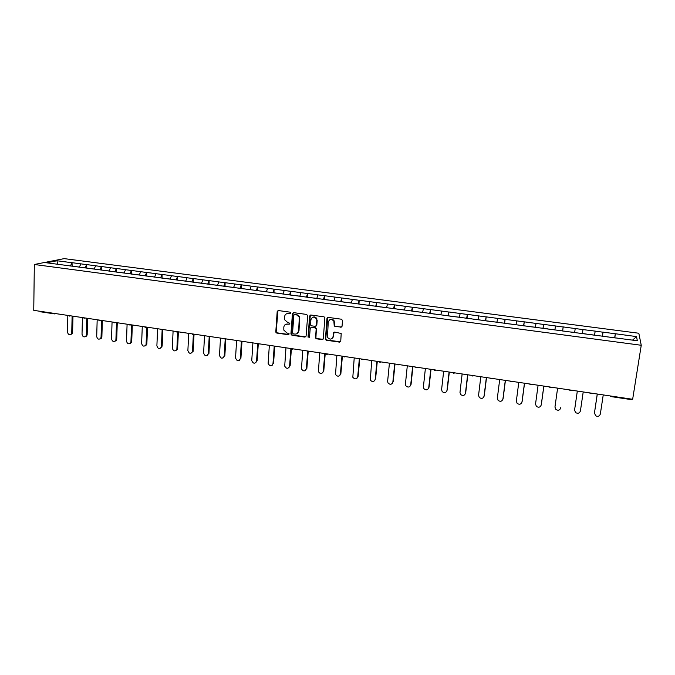 <?xml version="1.0" encoding="UTF-8"?>
<svg xmlns="http://www.w3.org/2000/svg" width="675" height="675" viewBox="0 0 675 675"><rect width="100%" height="100%" fill="white"/><g stroke="black" fill="none" stroke-linecap="round" stroke-linejoin="round"><path stroke-width="1.01" d="M290.68 313.048L289.972 312.145L278.353 310.551L277.189 311.538L275.78 332.134L276.75 333.062L288.301 334.733L289.094 333.762L286.917 332.944L283.821 330.109L283.821 327.156C284.183 325.004 285.441 323.966 287.575 324.051L289.077 324.262L289.862 323.266L287.693 322.464L284.597 319.705L284.58 316.668C284.951 314.499 286.208 313.453 288.352 313.529L289.853 313.74L290.68 313.048M340.799 327.324L342.031 326.337L342.537 320.532L341.499 319.224L328.193 317.393L326.978 318.389L325.384 339.525L326.295 340.217L339.525 342.124L340.748 341.145L341.204 333.492L334.631 332.075L333.416 333.053L333.121 336.504C331.762 339.652 329.864 339.922 327.434 337.298L328.252 322.127C329.518 319.022 331.391 318.693 333.863 321.114L334.218 325.907L335.104 326.531L341.702 327.038M632.652 399.279L33.75 310.348L34.332 264.49L641.25 345.271L632.652 399.279M307.673 315.731L306.652 314.44L293.625 312.652L292.444 313.639L290.925 333.973L291.938 335.256L304.889 337.12L306.079 336.158L307.673 315.731M310.821 315.014L323.983 316.82L324.877 317.461L323.325 338.639L322.11 339.609L316.499 338.799L315.571 338.065L316.145 329.231L315.124 327.932L311.411 327.409L310.213 328.387L309.53 336.994L308.036 337.137L309.614 316.001L310.821 315.014M34.332 264.49L64.192 258.626L638.82 333.239L641.25 345.271M614.68 337.854L615.305 333.745L603.003 332.142L602.505 336.175M615.305 333.745L636.55 336.597L637.327 340.765L615.6 337.905M594.979 335.18L615.6 337.973M562.3 330.936L594.979 335.247M562.309 330.868L542.278 328.295M542.303 328.227L46.583 262.794L56.936 260.752L72.039 262.727L70.377 265.992M72.132 266.093L72.039 262.727M72.208 262.693L86.678 264.642L85.042 267.933M86.763 268.026L86.678 264.642M86.847 264.608L101.461 266.574L99.849 269.882M101.528 269.975L101.461 266.574M101.621 266.541L116.387 268.532L114.801 271.856M116.438 271.941L116.387 268.532M116.547 268.49L131.465 270.498L129.904 273.856M131.49 273.932L131.465 270.498M131.617 270.464L146.686 272.498L145.159 275.864M146.694 275.932L146.686 272.498M146.838 272.455L162.059 274.506L160.557 277.898M162.051 277.965L162.059 274.506M162.203 274.463L177.584 276.539L176.116 279.956M177.559 280.007L177.584 276.539M177.727 276.497L193.269 278.589L191.827 282.032M193.227 282.074L193.269 278.589M193.404 278.547L209.107 280.665L207.706 284.124M209.047 284.167L209.107 280.665M209.242 280.623L225.113 282.757L223.737 286.242M225.028 286.276L225.113 282.757M225.239 282.715L241.27 284.875L239.929 288.377M241.177 288.402L241.27 284.875M241.397 284.825L257.605 287.01L256.298 290.537M257.487 290.554L257.605 287.01M257.723 286.959L274.101 289.17L272.827 292.722M273.957 292.731L274.101 289.17M274.21 289.119L290.765 291.347L289.524 294.924M290.604 294.924L290.765 291.347M290.874 291.305L307.606 293.549L306.408 297.152M307.429 297.143L307.606 293.549M307.707 293.507L324.624 295.777L323.46 299.405M324.422 299.388L324.624 295.777M324.717 295.726L341.82 298.029L340.689 301.683M341.592 301.657L341.82 298.029M341.913 297.979L359.193 300.299L358.104 303.978M358.948 303.944L359.193 300.299M359.286 300.248L376.76 302.602L375.705 306.307M376.49 306.264L376.76 302.602M376.836 302.552L394.504 304.923L393.491 308.652M394.158 308.737L394.504 304.923M394.58 304.872L412.442 307.268L411.472 311.023M412.113 311.048L412.442 307.268M412.509 307.218L430.574 309.648L429.646 313.428M434.751 314.094L430.245 313.504L430.574 309.648M430.633 309.589L448.9 312.044L448.014 315.849M448.521 315.917L448.9 312.044M448.959 311.985L467.429 314.466L466.585 318.305M467.024 318.355L467.429 314.466M467.48 314.407L486.16 316.921L485.367 320.777M485.722 320.827L486.16 316.921M486.202 316.862L505.102 319.393L504.343 323.283M504.63 323.325L505.102 319.393M505.136 319.334L524.247 321.899L523.538 325.823M523.749 325.848L524.247 321.899M524.273 321.84L543.603 324.439L542.953 328.379M543.088 328.396L543.603 324.439M543.628 324.371L563.186 326.995L562.579 330.969M562.629 330.978L563.186 326.995M563.195 326.928L582.981 329.586L582.432 333.526M594.548 335.197L595.148 331.113L582.981 329.586M595.148 331.113L603.003 332.21M595.148 331.18L594.624 335.205M575.21 328.573L574.644 332.497M555.5 325.991L554.884 329.889M536.009 323.443L535.342 327.308M516.738 320.92L516.021 324.759M497.669 318.423L496.91 322.237M478.811 315.959L478.01 319.739M460.164 313.512L459.321 317.275M441.712 311.099L440.834 314.795M423.461 308.711L422.533 312.415M405.405 306.349L404.435 310.027M387.543 304.012L386.53 307.665M369.866 301.7L368.82 305.328M352.375 299.413L351.295 303.016M335.07 297.143L333.948 300.721M317.95 294.907L316.786 298.46M300.999 292.688L299.81 296.215M284.226 290.495L283.002 293.996M267.629 288.318L266.363 291.802M251.201 286.166L249.902 289.634M234.934 284.04L233.601 287.483M218.835 281.939L217.468 285.348M202.897 279.847L201.479 283.306M187.118 277.788L185.667 281.213M171.492 275.738L170.016 279.146M156.026 273.712L154.516 277.104M140.712 271.713L139.177 275.079M125.55 269.73L123.981 273.071M110.531 267.764L108.937 271.088M95.664 265.815L94.044 269.123M80.933 263.891L79.287 267.173M40.399 311.732L39.631 311.217M56.936 260.752L57.822 264.279M615.305 333.821L614.832 337.871M636.55 336.597L632.517 340.132M631.808 399.153L631.631 399.6M315.664 337.39L315.605 338.133M333.636 332.471L333.602 332.935M333.307 336.378L333.239 337.154M290.461 313.538L286.588 313.757M285.736 324.304L289.693 324.051M277.973 310.567L276.168 331.914L277.138 332.851L288.934 334.505M293.203 312.677L291.347 334.184L292.3 335.036L305.75 336.85M294.713 314.407L293.887 315.098L292.545 332.952L293.254 333.855L294.84 334.083C296.983 334.167 298.249 333.138 298.628 330.978L299.329 317.098L296.308 314.626L294.477 314.415M297.177 333.551L298.628 330.978M295.085 314.212L296.679 314.432L299.692 316.904L298.991 330.767M310.905 327.459L315.47 327.721L316.389 328.438L315.917 337.846L316.845 338.58L323.013 339.323M310.348 315.048L308.332 336.555L309.344 337.433M316.845 320.6L316.541 318.98C314.128 316.339 312.238 316.6 310.888 319.773L310.61 325.088L311.538 325.823L315.259 326.346L316.457 325.358L316.887 318.777C315.765 316.963 314.305 316.499 312.5 317.377M316.111 326.084L316.457 325.358M317.191 320.397L316.803 325.156M329.788 319.773C331.518 318.836 332.986 319.216 334.192 320.912L334.547 325.696L335.433 326.32L341.12 327.113M332.049 338.538L333.121 336.504M334.058 332.151L333.45 336.285M327.67 317.452L325.713 339.297L326.632 339.989L340.453 341.803M67.829 315.411L67.483 332.007C68.065 334.513 69.314 335.213 71.221 334.108L71.753 332.665L72.605 332.378L72.073 333.813L70.858 334.429M75.17 266.566L71.575 266.093M76.393 266.726L79.355 267.047M72.605 332.378L72.968 316.17M71.753 332.665L72.115 316.043M82.426 317.579L82.021 334.252C82.645 336.825 83.928 337.5 85.868 336.277L86.341 334.918L87.168 334.623L86.695 335.981L85.438 336.673M89.851 268.507L86.214 268.026M91.083 268.667L94.103 268.996M87.168 334.623L87.59 318.338M86.341 334.918L86.763 318.22M97.175 319.764L96.702 336.513C97.377 339.162 98.693 339.812 100.651 338.453L101.064 337.179L101.874 336.884L101.469 338.158L100.162 338.934M104.676 270.464L101.005 269.983M105.916 270.624L108.996 270.962M101.874 336.884L102.355 320.532M101.064 337.179L101.545 320.414M112.058 321.975L111.535 338.791C112.252 341.525 113.602 342.141 115.585 340.647L115.931 339.474L116.724 339.171L116.378 340.343L115.028 341.221M119.644 272.438L115.914 272.008M120.901 272.607L124.04 272.945M116.724 339.171L117.264 322.751M115.931 339.474L116.48 322.633M127.094 324.211L126.503 341.103C127.288 343.921 128.672 344.495 130.663 342.841L130.942 341.786L131.718 341.474L131.431 342.529L130.047 343.533M134.764 274.43L130.992 273.999M136.029 274.598L139.236 274.953M131.718 341.474L132.317 324.979M130.942 341.786L131.557 324.869M142.282 326.464L141.623 343.432C142.476 346.334 143.893 346.874 145.884 345.052L146.104 344.123L146.855 343.803L146.635 344.731L145.209 345.862M150.027 276.446L146.222 276.007M151.31 276.615L154.575 276.978M146.855 343.803L147.521 327.24M146.104 344.123L146.787 327.13M157.613 328.742L156.887 345.777C157.823 348.781 159.275 349.27 161.257 347.262L160.532 348.207M165.443 278.48L161.603 278.041M166.733 278.657L170.075 279.02M162.143 346.157L162.877 329.518M161.418 346.477L162.16 329.417L161.03 329.712M173.095 331.037L172.311 348.157C173.332 351.245 174.817 351.692 176.774 349.481L175.998 350.578M181.018 280.538L177.137 280.091M182.318 280.707L185.726 281.087M177.593 348.536L178.386 331.822M176.884 348.857L177.694 331.72M188.738 333.357L187.878 350.553C189 353.742 190.519 354.13 192.434 351.717L191.632 352.974M196.746 282.614L192.822 282.158M198.062 282.791L201.53 283.171M193.185 350.933L194.046 334.15M192.502 351.262L193.379 334.049M204.533 335.703L203.605 352.974C204.837 356.265 206.381 356.586 208.246 353.962L207.419 355.387M212.633 284.715L208.668 284.251M213.958 284.884L217.502 285.28M208.938 353.354L209.866 336.496M208.271 353.692L209.225 336.403M220.497 338.074L219.493 355.421C220.835 358.805 222.404 359.066 224.201 356.223L223.374 357.817M228.682 286.833L224.682 286.369M230.023 287.01L233.626 287.407M224.843 355.809L225.847 338.867M224.21 356.147L225.205 339.247M236.613 340.47L235.541 357.961C236.976 361.327 238.562 361.547 240.3 358.627L239.49 360.281M244.89 288.968L240.848 288.503M246.248 289.145L249.927 289.558M240.916 358.282L241.971 341.609M240.3 358.627L241.372 341.618M252.897 342.892L251.75 360.661C253.311 363.867 254.914 364.019 256.559 361.133L255.766 362.753M261.267 291.127L257.183 290.655M262.642 291.313L266.389 291.735M257.15 360.779L258.263 344.166M256.559 361.133L257.715 343.929M269.35 345.33L268.135 363.386C269.814 366.424 271.434 366.517 272.987 363.656L272.219 365.259M277.813 293.313L273.696 292.832M279.197 293.498L283.027 293.929M273.552 363.302L274.742 346.545M272.987 363.656L274.227 346.165M285.972 347.802L284.707 366.128C286.487 369.006 288.115 369.031 289.583 366.213L288.849 367.774M294.511 295.582L290.368 295.034M295.928 295.709L299.827 296.148M290.123 365.85L291.398 348.857M289.583 366.213L290.908 348.528M302.771 350.291L301.463 368.887C303.328 371.604 304.957 371.571 306.349 368.795L305.648 370.322M311.403 297.81L307.218 297.262M312.837 297.937L316.811 298.384M306.863 368.423L308.23 351.101M306.349 368.795L307.749 351.034M319.739 352.814L318.398 371.672C320.338 374.228 321.967 374.136 323.291 371.41L322.633 372.878M328.472 300.063L324.236 299.506M329.915 300.189L333.973 300.653M323.772 371.031L325.223 353.624M323.291 371.41L324.776 353.557M336.884 355.362L335.517 374.465C337.525 376.869 339.154 376.734 340.411 374.043L339.795 375.46M345.718 302.341L341.44 301.776M347.178 302.468L351.312 302.94M340.867 373.655L342.394 356.181M340.411 374.043L341.972 356.113M354.215 357.936L352.823 377.274C354.881 379.544 356.51 379.35 357.708 376.709L357.142 378.059M363.15 304.644L358.83 304.071M364.61 304.838L368.837 305.252M358.138 376.312L359.75 358.754M357.708 376.709L359.353 358.695M371.723 360.534L370.313 380.101C372.414 382.236 374.043 381.999 375.19 379.401L374.684 380.675M380.759 306.973L376.397 306.391M382.236 307.167L386.556 307.589M375.587 378.996L377.283 361.361M375.19 379.401L376.92 361.302M389.424 363.158L387.627 381.316L387.998 382.944C390.133 384.961 391.753 384.683 392.85 382.118L392.403 383.316M398.562 309.319L394.192 308.602M400.056 309.521L404.452 309.952M393.221 381.712L395.002 363.985M392.85 382.118L394.673 363.943M407.303 365.816L405.422 384.058L405.861 385.805C408.029 387.712 409.649 387.391 410.704 384.868L410.324 385.965M416.559 311.698L412.104 311.108M418.07 311.892L422.55 312.339M411.05 384.455L412.914 366.652M410.704 384.868L412.619 366.601M425.385 368.499L423.411 386.826L423.917 388.69C426.111 390.488 427.722 390.142 428.752 387.652L428.431 388.631M436.278 314.297L440.834 314.752M429.064 387.231L431.021 369.335M428.752 387.652L430.76 369.301M443.661 371.216L441.593 389.627L442.176 391.593C444.386 393.289 445.998 392.918 446.993 390.462L446.732 391.314M453.136 316.524L448.58 315.925M454.68 316.727L459.278 317.191M447.272 390.032L449.322 372.052M446.993 390.462L449.086 372.018M462.139 373.958L459.979 392.453L460.62 394.512C462.856 396.132 464.459 395.727 465.438 393.297L465.235 394.014M471.757 318.836L467.117 318.372M473.285 319.182L477.934 319.646M465.682 392.858L467.817 374.802M465.438 393.297L467.623 374.768M480.811 376.734L478.558 395.322L479.267 397.457C481.52 399.001 483.123 398.571 484.076 396.166L483.941 396.731M490.514 321.46L485.857 320.844M492.092 321.671L496.792 322.135M484.287 395.727L486.523 377.578M484.076 396.166L486.363 377.553M499.694 379.536L497.34 398.208L498.116 400.427C500.377 401.895 501.981 401.448 502.917 399.068L502.833 399.465M509.515 323.966L504.807 323.342M511.11 324.177L515.86 324.658M503.103 398.621L505.423 380.388M502.917 399.068L505.305 380.371M518.788 382.371L516.333 401.136L517.168 403.431C519.446 404.831 521.049 404.359 521.969 402.005L521.935 402.216M528.753 326.354L523.96 325.873M530.331 326.717L535.14 327.198M522.121 401.549L524.542 383.223M521.969 402.005L524.458 383.214M538.093 385.239L535.537 404.097L536.423 406.451C538.717 407.793 540.321 407.303 541.232 404.975L541.232 404.992M548.167 328.919L543.333 328.43M549.779 329.282L554.631 329.771M541.35 404.502L543.873 386.092M541.232 404.975L543.822 386.083M557.609 388.133L554.951 407.084L555.896 409.506C558.208 410.797 559.811 410.282 560.714 407.97L560.773 407.607M567.81 331.509L562.925 331.02M569.438 331.881L574.341 332.37M560.79 407.498L560.714 407.97M574.611 409.809L577.327 391.061L574.577 410.105L575.581 412.585C577.91 413.826 579.513 413.294 580.407 411.007L583.208 391.939M587.655 334.285L582.753 333.484M594.262 335.154L589.342 334.353M594.422 413.218L597.248 394.023M594.447 412.678L595.493 415.699C597.822 416.888 599.442 416.348 600.328 414.07L603.239 394.909M607.745 336.935L602.783 336.125M614.427 337.821L609.424 337.154M594.43 413.168L597.308 394.031M40.196 311.749L54.7 313.909L55.839 313.63L54.7 313.909L54.152 313.377M611.196 396.09L611.044 396.546M99.554 320.524L100.533 320.262M114.733 322.785L115.729 322.515M130.064 325.063L131.068 324.793M145.555 327.358L146.568 327.097M161.198 329.687L162.219 329.425M177.002 332.032L178.04 331.771M192.957 334.403L194.012 334.142M209.09 336.808L210.153 336.538M225.382 339.23L226.454 338.96M241.844 341.677L242.933 341.407M258.474 344.149L259.58 343.879M275.805 346.629L276.396 346.376M292.807 349.152L293.397 348.899M309.994 351.7L310.576 351.456M327.367 354.274L327.932 354.029M344.925 356.881L345.482 356.636M362.677 359.505L363.218 359.269M380.624 362.163L381.147 361.927M398.765 364.846L399.262 364.618M417.108 367.563L417.589 367.343M435.653 370.305L436.109 370.094M454.402 373.073L454.832 372.87M512.224 381.392L510.933 381.721L509.777 381.029M531.816 384.303L530.508 384.632L529.335 383.932M551.618 387.248L550.302 387.577L549.104 386.868M571.658 390.218L570.324 390.547L569.109 389.838M591.924 393.23L590.574 393.559L589.334 392.842M631.648 399.668L611.061 396.605L609.795 395.887M574.636 409.624L574.577 410.105M68.42 315.495L69.398 316.094M83.312 317.706L84.282 318.305M98.347 319.942L99.326 320.541M99.368 320.549L100.508 320.262M113.535 322.194L114.514 322.793M114.556 322.802L115.695 322.515M128.874 324.473L129.853 325.08M129.895 325.08L131.034 324.793M144.366 326.776L145.344 327.383M145.387 327.383L146.526 327.088M160.017 329.096L160.996 329.704M175.821 331.442L176.799 332.058M176.842 332.066L177.981 331.762M191.793 333.813L192.772 334.429M192.805 334.437L193.953 334.133M207.917 336.209L208.938 336.833L210.094 336.53M224.218 338.631L225.205 339.255M225.239 339.255L226.395 338.951M240.68 341.077L241.675 341.702L242.865 341.398M257.318 343.541L258.314 344.174M258.348 344.174L259.512 343.87M274.134 346.039L275.13 346.672M275.164 346.68L276.328 346.368M291.119 348.562L292.123 349.194M292.148 349.203L293.321 348.891M308.281 351.11L309.293 351.751M309.319 351.751L310.5 351.439M325.628 353.692L326.649 354.333L327.864 354.021M343.162 356.29L344.191 356.94L345.406 356.628M360.889 358.923L361.918 359.573L363.142 359.26M378.802 361.581L379.839 362.239L381.071 361.918M396.908 364.272L397.963 364.93L399.195 364.61M415.209 366.989L416.273 367.647M416.289 367.656L417.513 367.335M433.713 369.74L434.784 370.406L436.042 370.086M452.444 372.541L453.507 373.182L454.773 372.862M471.395 375.401L472.432 376M472.449 376L473.707 375.68M490.565 378.278L491.577 378.844L492.86 378.523M71.221 334.108L72.073 333.813M85.868 336.277L86.695 335.981M100.651 338.453L101.469 338.158M115.585 340.647L116.378 340.343M130.663 342.841L131.431 342.529M145.884 345.052L146.635 344.731M161.257 347.262L161.983 346.942M176.774 349.481L177.483 349.161M192.434 351.717L193.118 351.388M208.246 353.962L208.904 353.624M224.201 356.223L224.843 355.877"/></g></svg>
